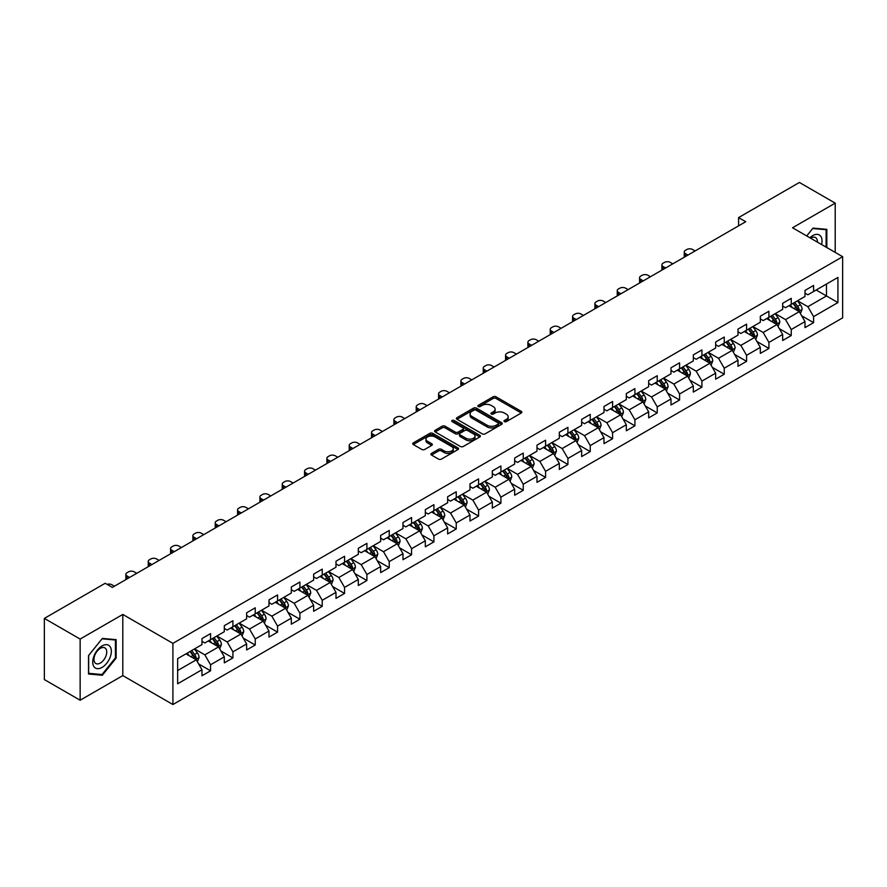 <?xml version="1.0" encoding="UTF-8"?>
<svg xmlns="http://www.w3.org/2000/svg" width="887" height="887" viewBox="0 0 887 887"><rect width="100%" height="100%" fill="white"/><g stroke="black" fill="none" stroke-linecap="round" stroke-linejoin="round"><path stroke-width="1.33" d="M504.381 421.624A1.386 0.798 0 0 0 506.355 421.624L521.29 412.998A1.985 1.142 0 0 0 521.866 412.189A1.985 1.142 0 0 0 521.29 411.38L495.988 396.777A1.985 1.142 0 0 0 493.183 396.777L478.248 405.392A1.386 0.798 0 0 0 477.838 405.958A1.386 0.798 0 0 0 478.248 406.534A1.386 0.798 0 0 0 480.211 406.534L482.151 405.414A6.364 3.67 0 0 1 491.143 405.414L493.25 406.634A6.364 3.67 0 0 1 495.112 409.229A6.364 3.67 0 0 1 493.25 411.823L491.32 412.943A1.386 0.798 0 0 0 490.91 413.508A1.386 0.798 0 0 0 491.32 414.074A1.386 0.798 0 0 0 493.283 414.074L495.212 412.954A6.364 3.67 0 0 1 504.215 412.954L506.322 414.174A6.364 3.67 0 0 1 508.184 416.768A6.364 3.67 0 0 1 506.322 419.374L504.381 420.482A1.386 0.798 0 0 0 503.982 421.048A1.386 0.798 0 0 0 504.381 421.624L504.381 420.482M431.492 453.401A1.985 1.142 0 0 0 430.905 454.211A1.985 1.142 0 0 0 431.492 455.031L438.588 459.122A1.985 1.142 0 0 0 441.393 459.122L457.98 449.554A1.985 1.142 0 0 0 458.557 448.733A1.985 1.142 0 0 0 457.98 447.924L432.679 433.322A1.985 1.142 0 0 0 429.873 433.322L413.287 442.901A1.985 1.142 0 0 0 412.71 443.711A1.985 1.142 0 0 0 413.287 444.52L421.857 449.465A1.985 1.142 0 0 0 424.673 449.465L431.769 445.374A1.985 1.142 0 0 0 432.346 444.564A1.985 1.142 0 0 0 431.769 443.744L427.523 441.294A5.311 3.071 0 0 1 425.96 439.12A5.311 3.071 0 0 1 429.241 436.293A5.311 3.071 0 0 1 435.04 436.958L451.694 446.571A5.311 3.071 0 0 1 453.246 448.733A5.311 3.071 0 0 1 449.964 451.572A5.311 3.071 0 0 1 444.165 450.906L441.393 449.31A1.985 1.142 0 0 0 438.588 449.31L431.492 453.401L431.492 455.031M122.805 614.436L80.14 639.061L44.35 618.405L44.35 679.564L80.14 700.231L122.805 675.606L172.91 704.533L172.91 643.363L122.805 614.436L122.805 675.606M835.21 252.396L835.21 203.134L792.546 227.771L842.65 256.698L172.91 643.363M835.21 203.134L799.409 182.467L738.572 217.603L738.572 225.863M44.35 618.405L105.198 583.269L112.35 587.405L745.723 221.728L738.572 217.603M482.284 433.887A1.985 1.142 0 0 0 485.1 433.887L501.676 424.319A1.985 1.142 0 0 0 502.264 423.509A1.985 1.142 0 0 0 501.676 422.7L476.386 408.087A1.985 1.142 0 0 0 473.58 408.087L456.993 417.666A1.985 1.142 0 0 0 456.406 418.476A1.985 1.142 0 0 0 456.993 419.285L482.284 433.887M452.703 421.924A1.386 0.798 0 0 1 454.111 422.112L479.8 436.947L463.247 446.505A1.985 1.142 0 0 1 460.431 446.505L435.14 431.902L435.14 430.284A1.985 1.142 0 0 0 434.563 431.093A1.985 1.142 0 0 0 435.14 431.902M435.14 430.284L442.236 426.181A1.985 1.142 0 0 1 445.052 426.181L455.308 432.102A1.985 1.142 0 0 0 458.113 432.102L462.826 429.386A1.985 1.142 0 0 0 463.402 428.576A1.985 1.142 0 0 0 462.826 427.767L452.148 421.602A1.386 0.798 0 0 1 451.738 421.037A1.386 0.798 0 0 1 452.592 420.294A1.386 0.798 0 0 1 454.111 420.46L479.834 435.306A1.985 1.142 0 0 1 480.41 436.127A1.985 1.142 0 0 1 479.834 436.936L479.834 435.306M172.91 704.533L842.65 317.868L842.65 256.698M198.61 663.908L210.563 670.805L210.563 664.773L224.311 656.835L224.311 662.866L232.904 657.91L232.904 651.878L246.641 643.94L246.641 649.971L255.234 645.015L255.234 638.984L268.983 631.045L268.983 637.088L277.564 632.121L277.564 626.089L291.313 618.15L291.313 624.193L299.906 619.226L299.906 613.194L313.643 605.256L313.643 611.298L322.236 606.331L322.236 600.299L335.985 592.361L335.985 598.403L344.566 593.436L344.566 587.405L358.315 579.466L358.315 585.509L366.908 580.541L366.908 574.51L380.645 566.571L380.645 572.614L389.238 567.647L389.238 561.615L402.986 553.676L402.986 559.719L411.579 554.752L411.579 548.72L425.316 540.782L425.316 546.824L433.909 541.857L433.909 535.826L447.647 527.898L447.647 533.93L456.24 528.962L456.24 522.931L469.988 515.003L469.988 521.035L478.581 516.068L478.581 510.036L492.318 502.109L492.318 508.14L500.911 503.184L500.911 497.141L514.66 489.214L514.66 495.245L523.241 490.289L523.241 484.247L536.99 476.319L536.99 482.351L545.583 477.394L545.583 471.352L559.32 463.424L559.32 469.456L567.913 464.5L567.913 458.457L581.661 450.529L581.661 456.561L590.243 451.605L590.243 445.562L603.992 437.635L603.992 443.666L612.584 438.71L612.584 432.668L626.322 424.74L626.322 430.772L634.915 425.815L634.915 419.773L648.663 411.845L648.663 417.877L657.245 412.921L657.245 406.878L670.993 398.95L670.993 404.982L679.586 400.026L679.586 393.983L693.324 386.056L693.324 392.087L701.916 387.131L701.916 381.1L715.665 373.161L715.665 379.192L724.247 374.236L724.247 368.205L737.995 360.266L737.995 366.298L746.588 361.342L746.588 355.31L760.325 347.371L760.325 353.403L768.918 348.447L768.918 342.415L782.667 334.477L782.667 340.508L791.248 335.552L791.248 329.52L804.997 321.582L804.997 327.613L813.59 322.657L813.59 316.626L837.927 302.567L837.927 277.443L826.473 284.051L826.473 295.959L837.927 302.567M210.563 670.805L201.981 675.761L201.981 669.729L177.644 683.788L177.644 658.653L201.981 644.605L201.981 638.573L210.563 633.606L210.563 639.649L224.311 631.71L224.311 625.679L232.904 620.712L232.904 626.754L246.641 618.816L246.641 612.784L255.234 607.817L255.234 613.859L268.983 605.921L268.983 599.889L277.564 594.922L277.564 600.965L291.313 593.026L291.313 586.994L299.906 582.027L299.906 588.07L313.643 580.131L313.643 574.1L322.236 569.144L322.236 575.175L335.985 567.236L335.985 561.205L344.566 556.249L344.566 562.28L358.315 554.342L358.315 548.31L366.908 543.354L366.908 549.386L380.645 541.447L380.645 535.415L389.238 530.459L389.238 536.491L402.986 528.552L402.986 522.521L411.579 517.564L411.579 523.596L425.316 515.657L425.316 509.626L433.909 504.67L433.909 510.701L447.647 502.763L447.647 496.731L456.24 491.775L456.24 497.807L469.988 489.868L469.988 483.836L478.581 478.88L478.581 484.912L492.318 476.973L492.318 470.942L500.911 465.985L500.911 472.017L514.66 464.078L514.66 458.047L523.241 453.091L523.241 459.122L536.99 451.184L536.99 445.152L545.583 440.196L545.583 446.228L559.32 438.289L559.32 432.257L567.913 427.301L567.913 433.333L581.661 425.394L581.661 419.363L590.243 414.406L590.243 420.438L603.992 412.499L603.992 406.468L612.584 401.512L612.584 407.543L626.322 399.605L626.322 393.573L634.915 388.617L634.915 394.648L648.663 386.71L648.663 380.678L657.245 375.722L657.245 381.754L670.993 373.815L670.993 367.783L679.586 362.827L679.586 368.859L693.324 360.92L693.324 354.889L701.916 349.933L701.916 355.964L715.665 348.037L715.665 341.994L724.247 337.038L724.247 343.069L737.995 335.142L737.995 329.099L746.588 324.143L746.588 330.175L760.325 322.247L760.325 316.204L768.918 311.248L768.918 317.28L782.667 309.352L782.667 303.31L791.248 298.354L791.248 304.385L804.997 296.458L804.997 290.415L813.59 285.459L813.59 291.49L837.927 277.443M208.279 640.968L218.579 646.922L204.842 654.85L194.53 648.907M201.981 641.301L204.842 642.953L210.563 639.649M204.842 654.85L210.563 664.773M218.579 646.922L224.311 656.835M230.609 628.074L240.92 634.028L227.172 641.955L216.871 636.012M224.311 628.406L227.172 630.058L232.904 626.754M227.172 641.955L232.904 651.878M240.92 634.028L246.641 643.94M252.939 615.179L263.251 621.133L249.513 629.06L239.202 623.117M246.641 615.511L249.513 617.164L255.234 613.859M249.513 629.06L255.234 638.984M263.251 621.133L268.983 631.045M275.28 602.284L285.592 608.238L271.843 616.166L261.532 610.223M268.983 602.617L271.843 604.269L277.564 600.965M271.843 616.166L277.564 626.089M285.592 608.238L291.313 618.15M297.611 589.389L307.922 595.343L294.174 603.271L283.873 597.328M291.313 589.722L294.174 591.374L299.906 588.07M294.174 603.271L299.906 613.194M307.922 595.343L313.643 605.256M319.952 576.495L330.252 582.449L316.515 590.376L306.203 584.433M313.643 576.827L316.515 578.479L322.236 575.175M316.515 590.376L322.236 600.299M330.252 582.449L335.985 592.361M342.282 563.6L352.594 569.554L338.845 577.481L328.534 571.538M335.985 563.932L338.845 565.584L344.566 562.28M338.845 577.481L344.566 587.405M352.594 569.554L358.315 579.466M364.612 550.705L374.924 556.659L361.175 564.598L350.875 558.644M358.315 551.038L361.175 552.69L366.908 549.386M361.175 564.598L366.908 574.51M374.924 556.659L380.645 566.571M386.954 537.81L397.254 543.764L383.517 551.703L373.205 545.749M380.645 538.143L383.517 539.795L389.238 536.491M383.517 551.703L389.238 561.615M397.254 543.764L402.986 553.676M409.284 524.916L419.595 530.87L405.847 538.808L395.535 532.854M402.986 525.248L405.847 526.9L411.579 523.596M405.847 538.808L411.579 548.72M419.595 530.87L425.316 540.782M431.614 512.021L441.926 517.975L428.177 525.913L417.877 519.959M425.316 512.353L428.177 514.005L433.909 510.701M428.177 525.913L433.909 535.826M441.926 517.975L447.647 527.898M453.956 499.126L464.256 505.08L450.518 513.019L440.207 507.065M447.647 499.459L450.518 501.111L456.24 497.807M450.518 513.019L456.24 522.931M464.256 505.08L469.988 515.003M476.286 486.231L486.597 492.185L472.849 500.124L462.537 494.17M469.988 486.564L472.849 488.216L478.581 484.912M472.849 500.124L478.581 510.036M486.597 492.185L492.318 502.109M498.616 473.336L508.927 479.29L495.179 487.229L484.879 481.275M492.318 473.669L495.179 475.321L500.911 472.017M495.179 487.229L500.911 497.141M508.927 479.29L514.66 489.214M520.957 460.442L531.258 466.396L517.52 474.334L507.209 468.38M514.66 460.774L517.52 462.426L523.241 459.122M517.52 474.334L523.241 484.247M531.258 466.396L536.99 476.319M543.287 447.547L553.599 453.501L539.85 461.44L529.539 455.486M536.99 447.88L539.85 449.532L545.583 446.228M539.85 461.44L545.583 471.352M553.599 453.501L559.32 463.424M565.618 434.652L575.929 440.606L562.181 448.545L551.88 442.591M559.32 434.985L562.181 436.637L567.913 433.333M562.181 448.545L567.913 458.457M575.929 440.606L581.661 450.529M587.959 421.757L598.259 427.711L584.522 435.65L574.211 429.696M581.661 422.09L584.522 423.742L590.243 420.438M584.522 435.65L590.243 445.562M598.259 427.711L603.992 437.635M610.289 408.863L620.601 414.817L606.852 422.755L596.541 416.801M603.992 409.195L606.852 410.847L612.584 407.543M606.852 422.755L612.584 432.668M620.601 414.817L626.322 424.74M632.619 395.968L642.931 401.922L629.182 409.861L618.882 403.907M626.322 396.301L629.182 397.953L634.915 394.648M629.182 409.861L634.915 419.773M642.931 401.922L648.663 411.845M654.961 383.073L665.261 389.027L651.524 396.966L641.212 391.012M648.663 383.406L651.524 385.058L657.245 381.754M651.524 396.966L657.245 406.878M665.261 389.027L670.993 398.95M677.291 370.178L687.602 376.132L673.854 384.071L663.543 378.117M670.993 370.511L673.854 372.163L679.586 368.859M673.854 384.071L679.586 393.983M687.602 376.132L693.324 386.056M699.621 357.284L709.933 363.238L696.195 371.176L685.884 365.222M693.324 357.616L696.195 359.268L701.916 355.964M696.195 371.176L701.916 381.1M709.933 363.238L715.665 373.161M721.963 344.4L732.263 350.343L718.525 358.281L708.214 352.327M715.665 344.721L718.525 346.373L724.247 343.069M718.525 358.281L724.247 368.205M732.263 350.343L737.995 360.266M744.293 331.505L754.604 337.448L740.856 345.387L730.555 339.433M737.995 331.827L740.856 333.479L746.588 330.175M740.856 345.387L746.588 355.31M754.604 337.448L760.325 347.371M766.623 318.61L776.934 324.553L763.197 332.492L752.886 326.538M760.325 318.932L763.197 320.584L768.918 317.28M763.197 332.492L768.918 342.415M776.934 324.553L782.667 334.477M788.964 305.716L799.276 311.659L785.527 319.597L775.216 313.643M782.667 306.037L785.527 307.7L791.248 304.385M785.527 319.597L791.248 329.52M799.276 311.659L804.997 321.582M816.162 290.005L826.473 295.959L807.857 306.702L797.557 300.748M804.997 293.142L807.857 294.806L813.59 291.49M807.857 306.702L813.59 316.626M80.14 639.061L80.14 700.231M177.644 670.561L196.249 659.817L185.937 653.863M196.249 659.817L201.981 669.729M801.637 315.75L813.59 322.657M779.296 328.645L791.248 335.552M756.966 341.539L768.918 348.447M734.636 354.434L746.588 361.342M712.294 367.329L724.247 374.236M689.964 380.224L701.916 387.131M667.634 393.118L679.586 400.026M645.292 406.013L657.245 412.921M622.962 418.908L634.915 425.815M600.621 431.803L612.584 438.71M578.291 444.697L590.243 451.605M555.961 457.592L567.913 464.5M533.619 470.487L545.583 477.394M511.289 483.382L523.241 490.289M488.959 496.276L500.911 503.184M466.617 509.171L478.581 516.068M444.287 522.066L456.24 528.962M421.957 534.961L433.909 541.857M399.616 547.856L411.579 554.752M377.285 560.75L389.238 567.647M354.955 573.645L366.908 580.541M332.614 586.54L344.566 593.436M310.284 599.435L322.236 606.331M287.953 612.329L299.906 619.226M265.612 625.224L277.564 632.121M243.282 638.119L255.234 645.015M220.952 651.014L232.904 657.91M826.828 247.562L826.828 229.345L813.013 228.103L806.715 235.942L812.725 228.513L826.119 229.711L826.119 247.151M88.523 674.02L102.338 675.262L116.153 658.076L116.153 639.649L102.338 638.418L88.523 655.604L88.523 674.02M115.432 657.655L116.153 658.076M100.874 674.419L102.338 675.262M504.947 421.813L506.322 421.026A6.364 3.67 0 0 0 508.184 418.42L508.184 416.768M495.112 409.229L495.112 410.881A6.364 3.67 0 0 1 493.25 413.475L491.875 414.273M521.29 411.38L521.29 412.998L495.988 398.429A1.985 1.142 0 0 0 493.183 398.429L478.803 406.723M501.676 422.7L501.676 424.319L476.386 409.739A1.985 1.142 0 0 0 473.58 409.739L457.016 419.307M498.172 424.075A1.386 0.798 0 0 0 498.572 423.509A1.386 0.798 0 0 0 498.172 422.933L475.964 410.116A1.386 0.798 0 0 0 474.002 410.116L471.962 411.291A6.364 3.67 0 0 0 470.099 413.896A6.364 3.67 0 0 0 471.962 416.491L487.14 425.25A6.364 3.67 0 0 0 496.132 425.25L498.172 424.075L498.172 425.727A1.386 0.798 0 0 0 498.572 425.161L498.572 423.509M470.099 413.896L470.099 415.548A6.364 3.67 0 0 0 471.962 418.143L471.962 416.491M498.172 425.727L496.132 426.902A6.364 3.67 0 0 1 487.14 426.902L471.962 418.143M435.162 431.914L442.236 427.833L442.236 426.181M463.402 428.576L463.402 430.228A1.985 1.142 0 0 1 462.826 431.038L458.113 433.754A1.985 1.142 0 0 1 455.308 433.754L445.052 427.833A1.985 1.142 0 0 0 442.236 427.833M465.952 438.256A5.311 3.071 0 0 0 471.74 438.921A5.311 3.071 0 0 0 475.022 436.082A5.311 3.071 0 0 0 473.47 433.909L467.604 430.528A1.985 1.142 0 0 0 464.788 430.528L460.087 433.244A1.985 1.142 0 0 0 459.499 434.053A1.985 1.142 0 0 0 460.087 434.863L465.952 438.256L465.952 439.908A5.311 3.071 0 0 0 471.74 440.573A5.311 3.071 0 0 0 475.022 437.734L475.022 436.082M459.499 434.053L459.499 435.705A1.985 1.142 0 0 0 460.087 436.515L460.087 434.863M465.952 439.908L460.087 436.515M453.246 448.733L453.246 450.396A5.311 3.071 0 0 1 449.964 453.224A5.311 3.071 0 0 1 444.165 452.558L441.393 450.962A1.985 1.142 0 0 0 438.588 450.962L431.514 455.042M425.96 439.12L425.96 440.772A5.311 3.071 0 0 0 427.523 442.946L427.523 441.294M431.769 443.744L431.769 445.374L427.523 442.946M457.98 447.924L457.98 449.554L432.679 434.974A1.985 1.142 0 0 0 429.873 434.974L413.32 444.531M800.407 313.621L802.103 309.33A5.366 3.093 -120 0 0 800.396 304.762L797.435 300.815M687.957 255.079L685.429 253.627A4.047 2.339 0 0 1 684.243 251.963A4.047 2.339 0 0 1 685.429 250.311L686.86 249.491A4.047 2.339 0 0 1 692.581 249.491L695.12 250.954M792.291 307.634L790.284 304.951M684.576 257.042A4.047 2.339 180 0 1 684.243 256.099L684.243 251.963M798.444 311.182L799.209 309.563A5.366 3.093 -120 0 0 797.668 306.337L794.719 302.389M793.377 303.166L796.648 307.545A2.739 1.574 60 0 1 797.147 308.366L799.209 309.563M793 303.376L795.949 307.323A5.366 3.093 60 0 1 797.491 310.55M821.584 244.535A13.161 7.595 120 0 0 819.311 234.966A13.161 7.595 120 0 0 809.886 237.771M825.232 229.201L826.119 229.711M817.393 242.118A9.014 5.2 120 0 0 815.541 237.583A9.014 5.2 120 0 0 810.685 238.237M102.049 667.412A13.161 7.595 120 0 0 111.352 651.302A13.161 7.595 120 0 0 102.049 645.924A13.161 7.595 120 0 0 92.736 662.046A13.161 7.595 120 0 0 102.049 667.412M100.353 663.055A9.014 5.2 120 0 0 106.24 655.116A9.014 5.2 120 0 0 104.854 647.887A9.014 5.2 120 0 0 100.353 648.342A9.014 5.2 120 0 0 94.465 656.28A9.014 5.2 120 0 0 95.851 663.498A9.014 5.2 120 0 0 100.353 663.055M88.656 655.471L102.049 638.828L115.432 640.015L115.432 657.866L102.049 674.519L88.656 673.322L88.633 655.46M114.545 639.505L115.432 640.015M778.065 326.516L779.773 322.225A5.366 3.093 -120 0 0 778.054 317.657L775.105 313.71M665.627 267.974L663.088 266.51A4.047 2.339 0 0 1 661.902 264.858A4.047 2.339 0 0 1 663.088 263.206L664.518 262.386A4.047 2.339 0 0 1 670.25 262.386L672.778 263.849M769.949 320.529L767.942 317.845M662.245 269.925A4.047 2.339 180 0 1 661.902 268.994L661.902 264.858M776.103 324.077L776.879 322.458A5.366 3.093 -120 0 0 775.338 319.231L772.389 315.284M771.036 316.06L774.318 320.44A2.739 1.574 60 0 1 774.817 321.26L776.879 322.458M770.67 316.271L773.619 320.218A5.366 3.093 60 0 1 775.16 323.445M755.735 339.411L757.431 335.12A5.366 3.093 -120 0 0 755.724 330.552L752.764 326.604M643.286 280.869L640.758 279.405A4.047 2.339 0 0 1 639.571 277.753A4.047 2.339 0 0 1 640.758 276.101L642.188 275.28A4.047 2.339 0 0 1 647.909 275.28L650.448 276.744M747.619 333.423L745.612 330.74M639.904 282.82A4.047 2.339 180 0 1 639.571 281.889L639.571 277.753M753.773 336.971L754.538 335.353A5.366 3.093 -120 0 0 753.008 332.126L750.047 328.179M748.706 328.955L751.988 333.335A2.739 1.574 60 0 1 752.475 334.155L754.538 335.353M748.329 329.166L751.289 333.113A5.366 3.093 60 0 1 752.819 336.339M733.394 352.305L735.101 348.014A5.366 3.093 -120 0 0 733.394 343.446L730.433 339.499M620.955 293.763L618.416 292.3A4.047 2.339 0 0 1 617.241 290.648A4.047 2.339 0 0 1 618.416 288.996L619.858 288.175A4.047 2.339 0 0 1 625.579 288.175L628.118 289.639M725.289 346.318L723.282 343.635M617.574 295.715A4.047 2.339 180 0 1 617.241 294.783L617.241 290.648M731.442 349.866L732.207 348.247A5.366 3.093 -120 0 0 730.666 345.021L727.717 341.074M726.375 341.85L729.646 346.229A2.739 1.574 60 0 1 730.145 347.05L732.207 348.247M725.998 342.06L728.948 346.008A5.366 3.093 60 0 1 730.489 349.234M711.064 365.2L712.771 360.909A5.366 3.093 -120 0 0 711.052 356.341L708.103 352.394M598.625 306.658L596.086 305.195A4.047 2.339 0 0 1 594.9 303.542A4.047 2.339 0 0 1 596.086 301.89L597.516 301.07A4.047 2.339 0 0 1 603.249 301.07L605.777 302.534M702.947 359.213L700.941 356.53M595.244 308.609A4.047 2.339 180 0 1 594.9 307.678L594.9 303.542M709.101 362.761L709.866 361.142A5.366 3.093 -120 0 0 708.336 357.916L705.376 353.968M704.034 354.745L707.316 359.113A2.739 1.574 60 0 1 707.815 359.945L709.866 361.142M703.668 354.955L706.617 358.902A5.366 3.093 60 0 1 708.159 362.129M688.733 378.095L690.43 373.804A5.366 3.093 -120 0 0 688.722 369.236L685.762 365.289M576.284 319.553L573.756 318.089A4.047 2.339 0 0 1 572.57 316.437A4.047 2.339 0 0 1 573.756 314.785L575.186 313.965A4.047 2.339 0 0 1 580.907 313.965L583.446 315.428M680.617 372.108L678.61 369.424M572.902 321.504A4.047 2.339 180 0 1 572.57 320.573L572.57 316.437M686.771 375.656L687.536 374.037A5.366 3.093 -120 0 0 686.006 370.81L683.045 366.863M681.704 367.639L684.986 372.008A2.739 1.574 60 0 1 685.474 372.839L687.536 374.037M681.327 367.85L684.287 371.797A5.366 3.093 60 0 1 685.817 375.024M666.392 390.99L668.099 386.699A5.366 3.093 -120 0 0 666.392 382.131L663.432 378.184M553.954 332.448L551.415 330.984A4.047 2.339 0 0 1 550.228 329.332A4.047 2.339 0 0 1 551.415 327.68L552.856 326.859A4.047 2.339 0 0 1 558.577 326.859L561.116 328.323M658.287 385.002L656.269 382.319M550.572 334.399A4.047 2.339 180 0 1 550.228 333.468L550.228 329.332M664.441 388.55L665.206 386.932A5.366 3.093 -120 0 0 663.664 383.705L660.715 379.758M659.374 380.534L662.644 384.903A2.739 1.574 60 0 1 663.143 385.734L665.206 386.932M658.997 380.745L661.946 384.692A5.366 3.093 60 0 1 663.487 387.918M644.062 403.884L645.769 399.593A5.366 3.093 -120 0 0 644.051 395.025L641.101 391.078M531.623 345.342L529.084 343.879A4.047 2.339 0 0 1 527.898 342.227A4.047 2.339 0 0 1 529.084 340.575L530.515 339.754A4.047 2.339 0 0 1 536.247 339.754L538.775 341.207M635.946 397.886L633.939 395.214M528.242 347.294A4.047 2.339 180 0 1 527.898 346.362L527.898 342.227M642.099 401.445L642.864 399.826A5.366 3.093 -120 0 0 641.334 396.589L638.374 392.653M637.032 393.429L640.314 397.797A2.739 1.574 60 0 1 640.813 398.629L642.864 399.826M636.655 393.64L639.616 397.587A5.366 3.093 60 0 1 641.157 400.813M621.732 416.779L623.428 412.488A5.366 3.093 -120 0 0 621.72 407.92L618.76 403.973M509.282 358.237L506.754 356.774A4.047 2.339 0 0 1 505.568 355.122A4.047 2.339 0 0 1 506.754 353.469L508.184 352.649A4.047 2.339 0 0 1 513.906 352.649L516.445 354.101M613.616 410.781L611.609 408.109M505.9 360.189A4.047 2.339 180 0 1 505.568 359.257L505.568 355.122M619.769 414.34L620.534 412.721A5.366 3.093 -120 0 0 619.004 409.484L616.044 405.547M614.702 406.324L617.984 410.692A2.739 1.574 60 0 1 618.472 411.524L620.534 412.721M614.325 406.534L617.285 410.481A5.366 3.093 60 0 1 618.816 413.708M599.39 429.674L601.098 425.383A5.366 3.093 -120 0 0 599.39 420.815L596.43 416.868M486.952 371.132L484.413 369.668A4.047 2.339 0 0 1 483.227 368.016A4.047 2.339 0 0 1 484.413 366.364L485.854 365.544A4.047 2.339 0 0 1 491.575 365.544L494.114 366.996M591.274 423.676L589.267 421.003M483.57 373.083A4.047 2.339 180 0 1 483.227 372.152L483.227 368.016M597.428 427.235L598.204 425.605A5.366 3.093 -120 0 0 596.663 422.378L593.713 418.442M592.372 419.218L595.643 423.587A2.739 1.574 60 0 1 596.142 424.418L598.204 425.605M591.995 419.429L594.944 423.376A5.366 3.093 60 0 1 596.485 426.603M577.06 442.569L578.767 438.278A5.366 3.093 -120 0 0 577.049 433.71L574.1 429.763M464.622 384.027L462.083 382.563A4.047 2.339 0 0 1 460.896 380.911A4.047 2.339 0 0 1 462.083 379.259L463.513 378.427A4.047 2.339 0 0 1 469.245 378.427L471.773 379.891M568.944 436.57L566.937 433.898M461.24 385.978A4.047 2.339 180 0 1 460.896 385.047L460.896 380.911M575.098 440.129L575.863 438.5A5.366 3.093 -120 0 0 574.332 435.273L571.372 431.337M570.031 432.113L573.312 436.482A2.739 1.574 60 0 1 573.811 437.313L575.863 438.5M569.654 432.324L572.614 436.271A5.366 3.093 60 0 1 574.144 439.497M554.73 455.463L556.426 451.173A5.366 3.093 -120 0 0 554.719 446.604L551.758 442.657M442.28 396.921L439.752 395.458A4.047 2.339 0 0 1 438.566 393.806A4.047 2.339 0 0 1 439.752 392.154L441.183 391.322A4.047 2.339 0 0 1 446.904 391.322L449.443 392.786M546.614 449.465L544.607 446.793M438.899 398.873A4.047 2.339 180 0 1 438.566 397.941L438.566 393.806M552.767 453.024L553.532 451.394A5.366 3.093 -120 0 0 552.002 448.168L549.042 444.232M547.7 445.008L550.971 449.376A2.739 1.574 60 0 1 551.47 450.208L553.532 451.394M547.323 445.219L550.284 449.166A5.366 3.093 60 0 1 551.814 452.392M532.388 468.358L534.096 464.067A5.366 3.093 -120 0 0 532.388 459.499L529.428 455.552M419.95 409.816L417.411 408.353A4.047 2.339 0 0 1 416.225 406.701A4.047 2.339 0 0 1 417.411 405.049L418.841 404.217A4.047 2.339 0 0 1 424.574 404.217L427.102 405.681M524.272 462.36L522.266 459.688M416.568 411.768A4.047 2.339 180 0 1 416.225 410.836L416.225 406.701M530.426 465.919L531.202 464.289A5.366 3.093 -120 0 0 529.661 461.063L526.712 457.127M525.359 457.903L528.641 462.271A2.739 1.574 60 0 1 529.14 463.103L531.202 464.289M524.993 458.113L527.942 462.06A5.366 3.093 60 0 1 529.484 465.287M510.058 481.253L511.766 476.962A5.366 3.093 -120 0 0 510.047 472.394L507.098 468.447M397.609 422.711L395.081 421.247A4.047 2.339 0 0 1 393.895 419.595A4.047 2.339 0 0 1 395.081 417.943L396.511 417.112A4.047 2.339 0 0 1 402.243 417.112L404.771 418.575M501.942 475.255L499.935 472.583M394.238 424.662A4.047 2.339 180 0 1 393.895 423.731L393.895 419.595M508.096 478.814L508.861 477.184A5.366 3.093 -120 0 0 507.331 473.957L504.37 470.021M503.029 470.797L506.311 475.166A2.739 1.574 60 0 1 506.81 475.997L508.861 477.184M502.652 471.008L505.612 474.955A5.366 3.093 60 0 1 507.142 478.182M487.728 494.148L489.424 489.857A5.366 3.093 -120 0 0 487.717 485.289L484.757 481.342M375.279 435.606L372.751 434.142A4.047 2.339 0 0 1 371.564 432.49A4.047 2.339 0 0 1 372.751 430.838L374.181 430.007A4.047 2.339 0 0 1 379.902 430.007L382.441 431.47M479.612 488.149L477.605 485.477M371.897 437.557A4.047 2.339 180 0 1 371.564 436.626L371.564 432.49M485.766 491.708L486.531 490.079A5.366 3.093 -120 0 0 485.001 486.852L482.04 482.916M480.699 483.692L483.969 488.061A2.739 1.574 60 0 1 484.468 488.892L486.531 490.079M480.322 483.903L483.282 487.85A5.366 3.093 60 0 1 484.812 491.076M465.387 507.042L467.094 502.752A5.366 3.093 -120 0 0 465.376 498.184L462.426 494.236M352.948 448.5L350.409 447.037A4.047 2.339 0 0 1 349.223 445.385A4.047 2.339 0 0 1 350.409 443.733L351.84 442.901A4.047 2.339 0 0 1 357.572 442.901L360.1 444.365M457.271 501.044L455.264 498.372M349.567 450.452A4.047 2.339 180 0 1 349.223 449.521L349.223 445.385M463.424 504.603L464.2 502.973A5.366 3.093 -120 0 0 462.659 499.747L459.71 495.811M458.357 496.576L461.639 500.955A2.739 1.574 60 0 1 462.138 501.787L464.2 502.973M457.991 496.798L460.941 500.745A5.366 3.093 60 0 1 462.482 503.971M443.056 519.937L444.764 515.646A5.366 3.093 -120 0 0 443.045 511.078L440.096 507.131M330.607 461.395L328.079 459.932A4.047 2.339 0 0 1 326.893 458.28A4.047 2.339 0 0 1 328.079 456.628L329.509 455.796A4.047 2.339 0 0 1 335.242 455.796L337.77 457.26M434.94 513.939L432.934 511.267M327.225 463.347A4.047 2.339 180 0 1 326.893 462.415L326.893 458.28M441.094 517.498L441.859 515.868A5.366 3.093 -120 0 0 440.329 512.642L437.369 508.694M436.027 509.471L439.309 513.85A2.739 1.574 60 0 1 439.808 514.682L441.859 515.868M435.65 509.692L438.61 513.64A5.366 3.093 60 0 1 440.14 516.866M420.726 532.832L422.423 528.541A5.366 3.093 -120 0 0 420.715 523.973L417.755 520.026M308.277 474.29L305.749 472.826A4.047 2.339 0 0 1 304.563 471.174A4.047 2.339 0 0 1 305.749 469.522L307.179 468.691A4.047 2.339 0 0 1 312.9 468.691L315.439 470.154M412.61 526.834L410.603 524.162M304.895 476.241A4.047 2.339 180 0 1 304.563 475.31L304.563 471.174M418.764 530.393L419.529 528.763A5.366 3.093 -120 0 0 417.988 525.536L415.038 521.589M413.697 522.365L416.968 526.745A2.739 1.574 60 0 1 417.467 527.577L419.529 528.763M413.32 522.587L416.28 526.534A5.366 3.093 60 0 1 417.81 529.761M398.385 545.727L400.092 541.436A5.366 3.093 -120 0 0 398.374 536.868L395.425 532.921M285.947 487.185L283.408 485.721A4.047 2.339 0 0 1 282.221 484.069A4.047 2.339 0 0 1 283.408 482.417L284.838 481.586A4.047 2.339 0 0 1 290.57 481.586L293.098 483.049M390.269 539.728L388.262 537.056M282.565 489.136A4.047 2.339 180 0 1 282.221 488.205L282.221 484.069M396.422 543.287L397.199 541.658A5.366 3.093 -120 0 0 395.657 538.431L392.708 534.484M391.355 535.26L394.637 539.64A2.739 1.574 60 0 1 395.136 540.471L397.199 541.658M390.99 535.482L393.939 539.429A5.366 3.093 60 0 1 395.48 542.656M376.055 558.622L377.762 554.331A5.366 3.093 -120 0 0 376.044 549.763L373.094 545.815M263.605 500.08L261.077 498.616A4.047 2.339 0 0 1 259.891 496.964A4.047 2.339 0 0 1 261.077 495.312L262.508 494.48A4.047 2.339 0 0 1 268.24 494.48L270.768 495.944M367.939 552.623L365.932 549.94M260.224 502.031A4.047 2.339 180 0 1 259.891 501.1L259.891 496.964M374.092 556.182L374.857 554.552A5.366 3.093 -120 0 0 373.327 551.326L370.367 547.379M369.025 548.155L372.307 552.534A2.739 1.574 60 0 1 372.795 553.366L374.857 554.552M368.648 548.377L371.609 552.324A5.366 3.093 60 0 1 373.139 555.55M353.725 571.516L355.421 567.225A5.366 3.093 -120 0 0 353.713 562.646L350.753 558.71M241.275 512.974L238.747 511.511A4.047 2.339 0 0 1 237.561 509.859A4.047 2.339 0 0 1 238.747 508.207L240.177 507.375A4.047 2.339 0 0 1 245.899 507.375L248.438 508.839M345.608 565.518L343.602 562.835M237.893 514.926A4.047 2.339 180 0 1 237.561 513.994L237.561 509.859M351.762 569.077L352.527 567.447A5.366 3.093 -120 0 0 350.986 564.221L348.037 560.274M346.695 561.05L349.966 565.429A2.739 1.574 60 0 1 350.465 566.261L352.527 567.447M346.318 561.271L349.267 565.219A5.366 3.093 60 0 1 350.808 568.445M331.383 584.4L333.091 580.12A5.366 3.093 -120 0 0 331.372 575.541L328.423 571.605M218.945 525.869L216.406 524.405A4.047 2.339 0 0 1 215.219 522.753A4.047 2.339 0 0 1 216.406 521.101L217.836 520.27A4.047 2.339 0 0 1 223.568 520.27L226.096 521.733M323.267 578.413L321.26 575.73M215.563 527.82A4.047 2.339 180 0 1 215.219 526.889L215.219 522.753M329.421 581.972L330.197 580.342A5.366 3.093 -120 0 0 328.656 577.115L325.706 573.168M324.354 573.944L327.636 578.324A2.739 1.574 60 0 1 328.135 579.156L330.197 580.342M323.988 574.166L326.937 578.113A5.366 3.093 60 0 1 328.478 581.34M309.053 597.295L310.749 593.004A5.366 3.093 -120 0 0 309.042 588.436L306.093 584.5M196.604 538.764L194.076 537.3A4.047 2.339 0 0 1 192.889 535.648A4.047 2.339 0 0 1 194.076 533.996L195.506 533.165A4.047 2.339 0 0 1 201.227 533.165L203.766 534.628M300.937 591.307L298.93 588.624M193.222 540.715A4.047 2.339 180 0 1 192.889 539.784L192.889 535.648M307.09 594.867L307.856 593.237A5.366 3.093 -120 0 0 306.325 590.01L303.365 586.063M302.023 586.839L305.305 591.219A2.739 1.574 60 0 1 305.793 592.05L307.856 593.237M301.647 587.061L304.607 591.008A5.366 3.093 60 0 1 306.137 594.235M286.723 610.189L288.419 605.899A5.366 3.093 -120 0 0 286.712 601.331L283.751 597.394M174.273 551.659L171.745 550.195A4.047 2.339 0 0 1 170.559 548.543A4.047 2.339 0 0 1 171.745 546.891L173.176 546.059A4.047 2.339 0 0 1 178.897 546.059L181.436 547.523M278.607 604.202L276.6 601.519M170.892 553.61A4.047 2.339 180 0 1 170.559 552.679L170.559 548.543M284.76 607.75L285.525 606.131A5.366 3.093 -120 0 0 283.984 602.905L281.035 598.958M279.693 599.734L282.964 604.114A2.739 1.574 60 0 1 283.463 604.945L285.525 606.131M279.316 599.956L282.266 603.903A5.366 3.093 60 0 1 283.807 607.129M264.381 623.084L266.089 618.793A5.366 3.093 -120 0 0 264.37 614.225L261.421 610.289M151.943 564.553L149.404 563.09A4.047 2.339 0 0 1 148.218 561.438A4.047 2.339 0 0 1 149.404 559.786L150.834 558.954A4.047 2.339 0 0 1 156.567 558.954L159.095 560.418M256.265 617.097L254.259 614.414M148.561 566.505A4.047 2.339 180 0 1 148.218 565.562L148.218 561.438M262.419 620.645L263.195 619.026A5.366 3.093 -120 0 0 261.654 615.8L258.705 611.853M257.352 612.629L260.634 617.008A2.739 1.574 60 0 1 261.133 617.84L263.195 619.026M256.986 612.85L259.935 616.787A5.366 3.093 60 0 1 261.477 620.024M242.051 635.979L243.748 631.688A5.366 3.093 -120 0 0 242.04 627.12L239.091 623.184M129.602 577.448L127.074 575.985A4.047 2.339 0 0 1 125.887 574.332A4.047 2.339 0 0 1 127.074 572.68L128.504 571.849A4.047 2.339 0 0 1 134.225 571.849L136.764 573.312M233.935 629.992L231.928 627.309M126.22 579.399A4.047 2.339 180 0 1 125.887 578.457L125.887 574.332M240.089 633.54L240.854 631.921A5.366 3.093 -120 0 0 239.324 628.695L236.363 624.747M235.022 625.523L238.304 629.903A2.739 1.574 60 0 1 238.791 630.735L240.854 631.921M234.645 625.745L237.605 629.681A5.366 3.093 60 0 1 239.135 632.919M219.721 648.874L221.417 644.583A5.366 3.093 -120 0 0 219.71 640.015L216.75 636.079M107.072 584.356A4.047 2.339 0 0 1 111.895 584.744L114.434 586.207M211.605 642.887L209.598 640.203M217.758 646.435L218.524 644.816A5.366 3.093 -120 0 0 216.982 641.589L214.033 637.642M212.692 638.418L215.962 642.798A2.739 1.574 60 0 1 216.461 643.629L218.524 644.816M212.315 638.64L215.264 642.576A5.366 3.093 60 0 1 216.805 645.803M197.38 661.769L199.087 657.478A5.366 3.093 -120 0 0 197.369 652.91L194.419 648.974M189.264 655.781L187.257 653.098M195.417 659.329L196.193 657.711A5.366 3.093 -120 0 0 194.652 654.484L191.692 650.537M190.35 651.313L193.632 655.693A2.739 1.574 60 0 1 194.131 656.524L196.193 657.711M189.984 651.535L192.934 655.471A5.366 3.093 60 0 1 194.475 658.697M506.322 421.026L506.322 419.374M491.32 414.074L491.32 412.943M493.25 413.475L493.25 411.823M478.248 406.534L478.248 405.392M493.183 398.429L493.183 396.777M495.988 398.429L495.988 396.777M456.993 419.285L456.993 417.666M473.58 409.739L473.58 408.087M476.386 409.739L476.386 408.087M487.14 426.902L487.14 425.25M496.132 426.902L496.132 425.25M445.052 427.833L445.052 426.181M455.308 433.754L455.308 432.102M458.113 433.754L458.113 432.102M462.826 431.038L462.826 429.386M454.111 422.112L454.111 420.46M438.588 450.962L438.588 449.31M441.393 450.962L441.393 449.31M444.165 452.558L444.165 450.906M413.287 444.52L413.287 442.901M429.873 434.974L429.873 433.322M432.679 434.974L432.679 433.322M685.429 253.627L685.429 256.543M798.743 311.359L802.07 309.43M797.668 306.337L800.396 304.762M793.854 308.532L795.949 307.323M663.088 266.51L663.088 269.437M776.402 324.254L779.74 322.325M775.338 319.231L778.054 317.657M771.524 321.427L773.619 320.218M640.758 279.405L640.758 282.332M754.072 337.149L757.398 335.219M753.008 332.126L755.724 330.552M749.182 334.321L751.289 333.113M618.416 292.3L618.416 295.227M731.742 350.043L735.068 348.114M730.666 345.021L733.394 343.446M726.852 347.216L728.948 346.008M596.086 305.195L596.086 308.122M709.4 362.938L712.738 361.009M708.336 357.916L711.052 356.341M704.522 360.111L706.617 358.902M573.756 318.089L573.756 321.016M687.07 375.833L690.396 373.904M686.006 370.81L688.722 369.236M682.181 373.006L684.287 371.797M551.415 330.984L551.415 333.911M664.74 388.728L668.066 386.799M663.664 383.705L666.392 382.131M659.85 385.9L661.946 384.692M529.084 343.879L529.084 346.806M642.399 401.623L645.736 399.693M641.334 396.589L644.051 395.025M637.52 398.795L639.616 397.587M506.754 356.774L506.754 359.701M620.068 414.517L623.395 412.588M619.004 409.484L621.72 407.92M615.179 411.69L617.285 410.481M484.413 369.668L484.413 372.595M597.738 427.412L601.064 425.483M596.663 422.378L599.39 420.815M592.849 424.585L594.944 423.376M462.083 382.563L462.083 385.49M575.397 440.307L578.723 438.378M574.332 435.273L577.049 433.71M570.518 437.479L572.614 436.271M439.752 395.458L439.752 398.385M553.067 453.19L556.393 451.272M552.002 448.168L554.719 446.604M548.177 450.374L550.284 449.166M417.411 408.353L417.411 411.28M530.736 466.085L534.063 464.167M529.661 461.063L532.388 459.499M525.847 463.269L527.942 462.06M395.081 421.247L395.081 424.174M508.395 478.98L511.721 477.062M507.331 473.957L510.047 472.394M503.517 476.164L505.612 474.955M372.751 434.142L372.751 437.069M486.065 491.875L489.391 489.957M485.001 486.852L487.717 485.289M481.175 489.059L483.282 487.85M350.409 447.037L350.409 449.964M463.735 504.77L467.061 502.851M462.659 499.747L465.376 498.184M458.845 501.953L460.941 500.745M328.079 459.932L328.079 462.859M441.393 517.664L444.72 515.746M440.329 512.642L443.045 511.078M436.515 514.848L438.61 513.64M305.749 472.826L305.749 475.754M419.063 530.559L422.389 528.641M417.988 525.536L420.715 523.973M414.174 527.743L416.28 526.534M283.408 485.721L283.408 488.648M396.722 543.454L400.059 541.536M395.657 538.431L398.374 536.868M391.843 540.638L393.939 539.429M261.077 498.616L261.077 501.543M374.392 556.349L377.718 554.43M373.327 551.326L376.044 549.763M369.513 553.532L371.609 552.324M238.747 511.511L238.747 514.438M352.061 569.243L355.388 567.325M350.986 564.221L353.713 562.646M347.172 566.427L349.267 565.219M216.406 524.405L216.406 527.333M329.72 582.138L333.057 580.22M328.656 577.115L331.372 575.541M324.842 579.322L326.937 578.113M194.076 537.3L194.076 540.227M307.39 595.033L310.716 593.115M306.325 590.01L309.042 588.436M302.511 592.217L304.607 591.008M171.745 550.195L171.745 553.122M285.06 607.928L288.386 606.009M283.984 602.905L286.712 601.331M280.17 605.111L282.266 603.903M149.404 563.09L149.404 566.017M262.718 620.822L266.056 618.904M261.654 615.8L264.37 614.225M257.84 618.006L259.935 616.787M127.074 575.985L127.074 578.912M240.388 633.717L243.714 631.799M239.324 628.695L242.04 627.12M235.498 630.901L237.605 629.681M218.058 646.612L221.384 644.694M216.982 641.589L219.71 640.015M213.168 643.796L215.264 642.576M195.717 659.507L199.054 657.589M194.652 654.484L197.369 652.91M190.838 656.69L192.934 655.471"/></g></svg>
